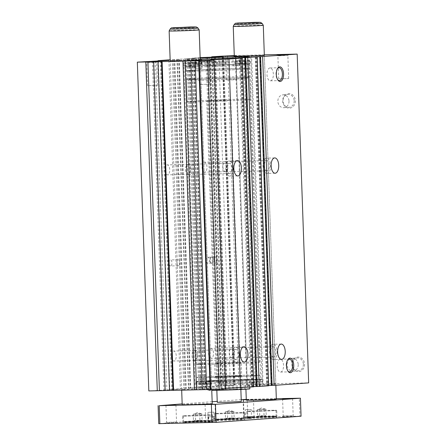 <?xml version="1.0" encoding="UTF-8"?>
<svg xmlns="http://www.w3.org/2000/svg" width="446" height="446" viewBox="0 0 446 446"><rect width="100%" height="100%" fill="white"/><g stroke="black" fill="none" stroke-linecap="round" stroke-linejoin="round"><path stroke-width="0.33" stroke-dasharray="2.23 1.67" d="M206.754 381.787L211.304 381.492L201.776 381.692A28.817 0.613 -2 0 1 199.719 381.536A28.817 0.613 -2 0 1 203.515 381.101A28.817 0.613 -2 0 1 235.906 379.68A28.817 0.613 -2 0 1 257.32 379.524A28.817 0.613 -2 0 1 253.518 379.959A28.817 0.613 -2 0 1 232.857 380.984L219.504 381.492A33.433 0.708 -2 0 0 258.29 379.814A33.433 0.708 -2 0 0 262.7 379.306A33.433 0.708 -2 0 0 237.857 379.49A33.433 0.708 -2 0 0 200.282 381.135A33.433 0.708 -2 0 0 195.872 381.642A33.433 0.708 -2 0 0 206.754 381.787L206.844 384.413L211.398 384.118L201.871 384.318A28.817 0.613 -2 0 1 199.808 384.162A28.817 0.613 -2 0 1 203.61 383.727A28.817 0.613 -2 0 1 235.995 382.306A28.817 0.613 -2 0 1 257.409 382.15A28.817 0.613 -2 0 1 253.612 382.59A28.817 0.613 -2 0 1 232.946 383.61L219.594 384.123A33.433 0.708 -2 0 0 258.379 382.439A33.433 0.708 -2 0 0 262.789 381.932A33.433 0.708 -2 0 0 237.947 382.116A33.433 0.708 -2 0 0 200.377 383.761A33.433 0.708 -2 0 0 195.967 384.268A33.433 0.708 -2 0 0 206.844 384.413M223.273 383.9L226.78 383.8L223.273 383.9M223.184 381.274L226.691 381.174L223.184 381.274M205.338 384.313L208.845 384.207L205.338 384.313M205.249 381.681L208.756 381.581L205.249 381.681M220.748 381.341L220.842 383.973M210.094 381.598L210.183 384.229M219.504 381.492L219.594 384.123M226.551 63.538L213.143 64.051A28.817 0.613 178 0 0 192.482 65.077A28.817 0.613 178 0 0 188.68 65.512A28.817 0.613 178 0 0 210.094 65.356A28.817 0.613 178 0 0 242.485 63.94A28.817 0.613 178 0 0 246.281 63.499A28.817 0.613 178 0 0 244.224 63.343L234.696 63.544L239.29 63.248A33.433 0.708 178 0 1 250.128 63.393A33.433 0.708 178 0 1 245.718 63.901A33.433 0.708 178 0 1 208.143 65.545A33.433 0.708 178 0 1 183.3 65.729A33.433 0.708 178 0 1 187.71 65.222A33.433 0.708 178 0 1 226.551 63.538L226.462 60.912L213.054 61.425A28.817 0.613 178 0 0 192.388 62.446A28.817 0.613 178 0 0 188.591 62.886A28.817 0.613 178 0 0 210.005 62.73A28.817 0.613 178 0 0 242.39 61.308A28.817 0.613 178 0 0 246.192 60.873A28.817 0.613 178 0 0 244.129 60.717L234.602 60.918L239.195 60.623A33.433 0.708 178 0 1 250.033 60.767A33.433 0.708 178 0 1 245.623 61.275A33.433 0.708 178 0 1 208.053 62.919A33.433 0.708 178 0 1 183.211 63.103A33.433 0.708 178 0 1 187.621 62.596A33.433 0.708 178 0 1 226.462 60.912M237.4 60.801L240.907 60.695L237.4 60.801M237.495 63.427L241.002 63.326L237.495 63.427M219.465 61.208L222.972 61.108L219.465 61.208M219.56 63.834L223.061 63.733L219.56 63.834M235.544 63.46L235.455 60.829M225.442 63.678L225.353 61.046M239.29 63.248L239.195 60.623M244.062 78.552A30.049 0.636 -2 0 0 248.026 78.095A30.049 0.636 -2 0 0 225.698 78.256A30.049 0.636 -2 0 0 191.925 79.739A30.049 0.636 -2 0 0 187.961 80.191A30.049 0.636 -2 0 0 210.289 80.029A30.049 0.636 -2 0 0 244.062 78.552M243.733 69.169A30.049 0.636 -2 0 0 247.697 68.712A30.049 0.636 -2 0 0 225.369 68.874A30.049 0.636 -2 0 0 191.596 70.356A30.049 0.636 -2 0 0 187.632 70.808A30.049 0.636 -2 0 0 209.96 70.646A30.049 0.636 -2 0 0 243.733 69.169M245.038 69.136A31.555 0.669 -2 0 0 249.202 68.662A31.555 0.669 -2 0 0 225.754 68.829A31.555 0.669 -2 0 0 190.291 70.384A31.555 0.669 -2 0 0 186.133 70.864A31.555 0.669 -2 0 0 209.575 70.691A31.555 0.669 -2 0 0 245.038 69.136M244.893 65.01A31.555 0.669 -2 0 0 249.058 64.531A31.555 0.669 -2 0 0 225.609 64.703A31.555 0.669 -2 0 0 190.147 66.253A31.555 0.669 -2 0 0 185.988 66.733A31.555 0.669 -2 0 0 209.436 66.56A31.555 0.669 -2 0 0 244.893 65.01M234.97 375.928A13.296 0.284 -2 0 0 215.084 376.864A13.296 0.284 -2 0 0 221.774 376.876A13.296 0.284 -2 0 0 241.665 375.939A13.296 0.284 -2 0 0 234.97 375.928M235.432 389.063A13.296 0.284 -2 0 0 215.541 389.999A13.296 0.284 -2 0 0 222.236 390.01A13.296 0.284 -2 0 0 242.122 389.074A13.296 0.284 -2 0 0 235.432 389.063M212.865 381.659A31.555 0.669 -2 0 0 260.051 379.429A31.555 0.669 -2 0 0 244.174 379.401A31.555 0.669 -2 0 0 196.981 381.631A31.555 0.669 -2 0 0 212.865 381.659M212.72 377.528A31.555 0.669 -2 0 0 259.906 375.298A31.555 0.669 -2 0 0 244.029 375.276A31.555 0.669 -2 0 0 196.842 377.5A31.555 0.669 -2 0 0 212.72 377.528M249.855 388.8A21.034 0.446 -2 0 0 239.268 388.784A21.034 0.446 -2 0 0 207.808 390.272A21.034 0.446 -2 0 0 211.761 390.395M218.083 381.28A21.034 0.446 -2 0 0 249.543 379.797A21.034 0.446 -2 0 0 238.956 379.78A21.034 0.446 -2 0 0 207.496 381.263A21.034 0.446 -2 0 0 218.083 381.28M216.84 376.664A13.296 0.284 -2 0 0 215.084 376.864A13.296 0.284 -2 0 0 224.968 376.792A13.296 0.284 -2 0 0 239.909 376.14A13.296 0.284 -2 0 0 241.665 375.939A13.296 0.284 -2 0 0 231.781 376.011A13.296 0.284 -2 0 0 216.84 376.664M216.377 363.529A13.296 0.284 -2 0 0 214.626 363.73A13.296 0.284 -2 0 0 224.505 363.657A13.296 0.284 -2 0 0 239.452 362.999A13.296 0.284 -2 0 0 241.202 362.799A13.296 0.284 -2 0 0 231.323 362.871A13.296 0.284 -2 0 0 216.377 363.529M273.604 359.576A7.666 3.808 -91.3 0 1 273.51 359.582A7.666 3.808 -91.3 0 1 269.535 352.1A7.666 3.808 -91.3 0 1 273.069 344.267A7.666 3.808 -91.3 0 1 273.164 344.262A7.666 3.808 -91.3 0 1 277.144 351.743A7.666 3.808 -91.3 0 1 273.604 359.576M232.065 357.971A5.107 2.537 -91.3 0 1 232.004 357.971A5.107 2.537 -91.3 0 1 229.35 352.987A5.107 2.537 -91.3 0 1 231.708 347.763A5.107 2.537 -91.3 0 1 231.769 347.757A5.107 2.537 -91.3 0 1 234.423 352.747A5.107 2.537 -91.3 0 1 232.065 357.971M273.515 357.029A5.107 2.537 -91.3 0 1 273.454 357.029A5.107 2.537 -91.3 0 1 270.8 352.045A5.107 2.537 -91.3 0 1 273.158 346.815A5.107 2.537 -91.3 0 1 273.22 346.815A5.107 2.537 -91.3 0 1 275.873 351.799A5.107 2.537 -91.3 0 1 273.515 357.029M211.203 358.328A4.995 2.481 -91.3 0 1 211.142 358.333A4.995 2.481 -91.3 0 1 208.55 353.461A4.995 2.481 -91.3 0 1 210.852 348.348A4.995 2.481 -91.3 0 1 210.913 348.348A4.995 2.481 -91.3 0 1 213.511 353.221A4.995 2.481 -91.3 0 1 211.203 358.328M232.059 357.854A4.995 2.481 -91.3 0 1 231.998 357.859A4.995 2.481 -91.3 0 1 229.406 352.981A4.995 2.481 -91.3 0 1 231.714 347.874A4.995 2.481 -91.3 0 1 231.769 347.874A4.995 2.481 -91.3 0 1 234.367 352.747A4.995 2.481 -91.3 0 1 232.059 357.854M267.104 173.416A7.666 3.808 -91.3 0 1 267.009 173.422A7.666 3.808 -91.3 0 1 263.034 165.94A7.666 3.808 -91.3 0 1 266.569 158.107A7.666 3.808 -91.3 0 1 266.663 158.101A7.666 3.808 -91.3 0 1 270.644 165.583A7.666 3.808 -91.3 0 1 267.104 173.416M225.565 171.81A5.107 2.537 -91.3 0 1 225.503 171.81A5.107 2.537 -91.3 0 1 222.849 166.826A5.107 2.537 -91.3 0 1 225.208 161.603A5.107 2.537 -91.3 0 1 225.269 161.597A5.107 2.537 -91.3 0 1 227.923 166.587A5.107 2.537 -91.3 0 1 225.565 171.81M267.015 170.868A5.107 2.537 -91.3 0 1 266.953 170.868A5.107 2.537 -91.3 0 1 264.3 165.879A5.107 2.537 -91.3 0 1 266.658 160.655A5.107 2.537 -91.3 0 1 266.719 160.655A5.107 2.537 -91.3 0 1 269.373 165.639A5.107 2.537 -91.3 0 1 267.015 170.868M204.703 172.167A4.995 2.481 -91.3 0 1 204.642 172.173A4.995 2.481 -91.3 0 1 202.049 167.295A4.995 2.481 -91.3 0 1 204.352 162.188A4.995 2.481 -91.3 0 1 204.413 162.188A4.995 2.481 -91.3 0 1 207.005 167.06A4.995 2.481 -91.3 0 1 204.703 172.167M225.559 171.693A4.995 2.481 -91.3 0 1 225.498 171.699A4.995 2.481 -91.3 0 1 222.905 166.821A4.995 2.481 -91.3 0 1 225.208 161.714A4.995 2.481 -91.3 0 1 225.269 161.714A4.995 2.481 -91.3 0 1 227.861 166.587A4.995 2.481 -91.3 0 1 225.559 171.693M229.829 176.103A7.666 3.808 -91.3 0 1 229.735 176.109A7.666 3.808 -91.3 0 1 225.76 168.627A7.666 3.808 -91.3 0 1 229.294 160.789A7.666 3.808 -91.3 0 1 229.389 160.783A7.666 3.808 -91.3 0 1 233.37 168.265A7.666 3.808 -91.3 0 1 229.829 176.103M188.29 174.492A5.107 2.537 -91.3 0 1 188.229 174.498A5.107 2.537 -91.3 0 1 185.575 169.508A5.107 2.537 -91.3 0 1 187.933 164.284A5.107 2.537 -91.3 0 1 187.995 164.284A5.107 2.537 -91.3 0 1 190.648 169.268A5.107 2.537 -91.3 0 1 188.29 174.492M229.74 173.55A5.107 2.537 -91.3 0 1 229.679 173.555A5.107 2.537 -91.3 0 1 227.025 168.566A5.107 2.537 -91.3 0 1 229.383 163.342A5.107 2.537 -91.3 0 1 229.445 163.336A5.107 2.537 -91.3 0 1 232.098 168.326A5.107 2.537 -91.3 0 1 229.74 173.55M167.428 174.854A4.995 2.481 -91.3 0 1 167.367 174.854A4.995 2.481 -91.3 0 1 164.775 169.982A4.995 2.481 -91.3 0 1 167.083 164.875A4.995 2.481 -91.3 0 1 167.138 164.869A4.995 2.481 -91.3 0 1 169.736 169.748A4.995 2.481 -91.3 0 1 167.428 174.854M188.284 174.38A4.995 2.481 -91.3 0 1 188.223 174.38A4.995 2.481 -91.3 0 1 185.631 169.508A4.995 2.481 -91.3 0 1 187.939 164.401A4.995 2.481 -91.3 0 1 187.995 164.396A4.995 2.481 -91.3 0 1 190.593 169.274A4.995 2.481 -91.3 0 1 188.284 174.38M236.33 362.263A7.666 3.808 -91.3 0 1 236.241 362.269A7.666 3.808 -91.3 0 1 232.26 354.787A7.666 3.808 -91.3 0 1 235.795 346.949A7.666 3.808 -91.3 0 1 235.889 346.943A7.666 3.808 -91.3 0 1 239.87 354.425A7.666 3.808 -91.3 0 1 236.33 362.263M194.79 360.652A5.107 2.537 -91.3 0 1 194.729 360.658A5.107 2.537 -91.3 0 1 192.075 355.668A5.107 2.537 -91.3 0 1 194.434 350.445A5.107 2.537 -91.3 0 1 194.495 350.445A5.107 2.537 -91.3 0 1 197.149 355.429A5.107 2.537 -91.3 0 1 194.79 360.652M236.241 359.71A5.107 2.537 -91.3 0 1 236.179 359.716A5.107 2.537 -91.3 0 1 233.526 354.726A5.107 2.537 -91.3 0 1 235.884 349.502A5.107 2.537 -91.3 0 1 235.945 349.497A5.107 2.537 -91.3 0 1 238.599 354.486A5.107 2.537 -91.3 0 1 236.241 359.71M173.929 361.015A4.995 2.481 -91.3 0 1 173.868 361.02A4.995 2.481 -91.3 0 1 171.275 356.142A4.995 2.481 -91.3 0 1 173.583 351.035A4.995 2.481 -91.3 0 1 173.639 351.03A4.995 2.481 -91.3 0 1 176.237 355.908A4.995 2.481 -91.3 0 1 173.929 361.015M194.785 360.541A4.995 2.481 -91.3 0 1 194.724 360.541A4.995 2.481 -91.3 0 1 192.131 355.668A4.995 2.481 -91.3 0 1 194.439 350.562A4.995 2.481 -91.3 0 1 194.501 350.556A4.995 2.481 -91.3 0 1 197.093 355.434A4.995 2.481 -91.3 0 1 194.785 360.541M200.159 58.158A31.555 0.669 -2 0 0 189.885 58.749A31.555 0.669 -2 0 0 185.726 59.229A31.555 0.669 -2 0 0 200.198 59.285M200.538 363.886A31.555 0.669 -2 0 0 196.379 364.365A31.555 0.669 -2 0 0 219.828 364.192A31.555 0.669 -2 0 0 255.29 362.643A31.555 0.669 -2 0 0 259.449 362.163A31.555 0.669 -2 0 0 236.001 362.336A31.555 0.669 -2 0 0 200.538 363.886M247.759 384.898A15.025 0.318 -2 0 0 245.779 385.127A15.025 0.318 -2 0 0 256.946 385.043A15.025 0.318 -2 0 0 273.833 384.307A15.025 0.318 -2 0 0 275.812 384.078A15.025 0.318 -2 0 0 264.645 384.157A15.025 0.318 -2 0 0 247.759 384.898M183.652 389.514A15.025 0.318 -2 0 0 181.667 389.743A15.025 0.318 -2 0 0 192.834 389.659A15.025 0.318 -2 0 0 209.72 388.923A15.025 0.318 -2 0 0 211.699 388.695A15.025 0.318 -2 0 0 200.538 388.778A15.025 0.318 -2 0 0 183.652 389.514M226.401 56.988L235.728 56.714L226.401 56.988M227.204 79.996L236.531 79.722L227.204 79.996M234.284 55.85L236.703 55.666L234.273 55.644M199.524 61.492L208.845 61.219L199.524 61.492M200.326 84.495L209.648 84.227L200.326 84.495M147.381 62.68L156.702 62.407L147.381 62.68M148.184 85.682L157.51 85.409L148.184 85.682M278.544 55.8L287.865 55.527L278.544 55.8M279.347 78.808L288.668 78.535L279.347 78.808M233.604 65.852L239.212 65.685L233.604 65.852M196.173 64.029L201.971 63.856L196.173 64.029M196.329 68.533L201.938 68.372L196.329 68.533M170.612 265.95A3.005 1.494 -91.3 0 1 170.573 265.95A3.005 1.494 -91.3 0 1 169.012 263.017A3.005 1.494 -91.3 0 1 170.4 259.94A3.005 1.494 -91.3 0 1 170.439 259.94A3.005 1.494 -91.3 0 1 171.994 262.872A3.005 1.494 -91.3 0 1 170.612 265.95M178.433 265.771A3.005 1.494 -91.3 0 1 178.394 265.771A3.005 1.494 -91.3 0 1 176.833 262.839A3.005 1.494 -91.3 0 1 178.222 259.762A3.005 1.494 -91.3 0 1 178.255 259.762A3.005 1.494 -91.3 0 1 179.816 262.694A3.005 1.494 -91.3 0 1 178.433 265.771M211.794 263.173A3.005 1.494 -91.3 0 1 211.755 263.173A3.005 1.494 -91.3 0 1 210.2 260.241A3.005 1.494 -91.3 0 1 211.582 257.169A3.005 1.494 -91.3 0 1 211.621 257.169A3.005 1.494 -91.3 0 1 213.182 260.102A3.005 1.494 -91.3 0 1 211.794 263.173L211.61 263.185A3.005 1.494 -91.3 0 1 211.571 263.19A3.005 1.494 -91.3 0 1 210.01 260.258A3.005 1.494 -91.3 0 1 211.398 257.18L211.772 257.152A3.005 1.494 -91.3 0 1 211.805 257.152A3.005 1.494 -91.3 0 1 213.366 260.085A3.005 1.494 -91.3 0 1 211.978 263.162L211.794 263.173M215.702 263.084A3.005 1.494 -91.3 0 1 215.669 263.084A3.005 1.494 -91.3 0 1 214.108 260.152A3.005 1.494 -91.3 0 1 215.496 257.08A3.005 1.494 -91.3 0 1 215.53 257.08A3.005 1.494 -91.3 0 1 217.09 260.012A3.005 1.494 -91.3 0 1 215.702 263.084M303.38 364.248A6.434 5.581 85.9 0 1 298.262 370.793A6.434 5.581 85.9 0 1 292.219 364.505A6.434 5.581 85.9 0 1 297.337 357.954A6.434 5.581 85.9 0 1 303.38 364.248M298.223 364.622A6.434 5.581 85.9 0 1 293.106 371.167A6.434 5.581 85.9 0 1 287.057 364.873A6.434 5.581 85.9 0 1 292.18 358.328A6.434 5.581 85.9 0 1 298.223 364.622M304.573 364.198A7.309 6.339 85.9 0 1 298.486 371.646A7.309 6.339 85.9 0 1 291.89 364.488A7.309 6.339 85.9 0 1 297.978 357.04A7.309 6.339 85.9 0 1 304.573 364.198M294.182 100.768A6.434 5.581 85.9 0 1 289.064 107.313A6.434 5.581 85.9 0 1 283.015 101.025A6.434 5.581 85.9 0 1 288.138 94.48A6.434 5.581 85.9 0 1 294.182 100.768M289.025 101.142A6.434 5.581 85.9 0 1 283.901 107.687A6.434 5.581 85.9 0 1 277.858 101.398A6.434 5.581 85.9 0 1 282.976 94.847A6.434 5.581 85.9 0 1 289.025 101.142M295.375 100.724A7.309 6.339 85.9 0 1 289.287 108.166A7.309 6.339 85.9 0 1 282.692 101.008A7.309 6.339 85.9 0 1 288.779 93.565A7.309 6.339 85.9 0 1 295.375 100.724M287.659 359.866A6.434 3.2 88.7 0 0 287.408 360.195A6.434 3.2 88.7 0 0 287.648 370.743A6.434 3.2 88.7 0 0 287.91 371.061M280.116 359.203A6.434 3.2 88.7 0 0 277.144 365.781A6.434 3.2 88.7 0 0 280.489 372.064A6.434 3.2 88.7 0 0 280.567 372.064A6.434 3.2 88.7 0 0 283.539 365.48A6.434 3.2 88.7 0 0 280.194 359.197A6.434 3.2 88.7 0 0 280.116 359.203M277.484 68.612A6.434 3.2 88.7 0 0 277.239 68.94A6.434 3.2 88.7 0 0 277.479 79.488A6.434 3.2 88.7 0 0 277.741 79.806M269.947 67.948A6.434 3.2 88.7 0 0 266.976 74.532A6.434 3.2 88.7 0 0 270.315 80.815A6.434 3.2 88.7 0 0 270.393 80.81A6.434 3.2 88.7 0 0 273.365 74.231A6.434 3.2 88.7 0 0 270.025 67.948A6.434 3.2 88.7 0 0 269.947 67.948M255.748 375.777A31.555 0.669 178 0 1 220.285 377.333A31.555 0.669 178 0 1 196.842 377.5A31.555 0.669 178 0 1 201.001 377.026A31.555 0.669 178 0 1 236.464 375.471A31.555 0.669 178 0 1 259.906 375.298A31.555 0.669 178 0 1 255.748 375.777M201.369 387.535A31.555 0.669 -2 0 0 197.204 388.009A31.555 0.669 -2 0 0 220.653 387.842A31.555 0.669 -2 0 0 256.115 386.286A31.555 0.669 -2 0 0 260.274 385.807A31.555 0.669 -2 0 0 236.826 385.98A31.555 0.669 -2 0 0 201.369 387.535M207.485 257.27L207.858 257.242A3.005 1.494 -91.3 0 1 207.897 257.242A3.005 1.494 -91.3 0 1 209.458 260.174A3.005 1.494 -91.3 0 1 208.07 263.251L207.697 263.274A3.005 1.494 -91.3 0 1 207.663 263.279A3.005 1.494 -91.3 0 1 206.102 260.341A3.005 1.494 -91.3 0 1 207.485 257.27L211.398 257.18M200.198 59.351L195.432 59.586L200.204 59.469M211.699 388.695L200.221 59.909A15.025 0.318 -2 0 0 189.054 59.993A15.025 0.318 -2 0 0 172.167 60.728M275.812 384.078L264.333 55.293A15.025 0.318 -2 0 0 253.166 55.376A15.025 0.318 -2 0 0 236.28 56.112M218.891 56.402L230.37 385.188L223.178 385.578L234.072 385.272L217.587 385.98L203.37 387.005L210.055 386.844L188.452 388.076L195.142 387.92L169.502 389.442L180.396 389.141L148.819 390.93M230.37 385.188L238.928 384.474L308.665 382.885M271.235 385.45L271.776 385.439L271.24 385.478M268.654 385.768L262.337 385.901L268.648 385.511M256.322 386.526L256.863 386.515L256.322 386.554M253.735 386.844L247.43 386.977L253.729 386.582M210.59 59.942L222.063 388.544L225.525 388.321M222.063 388.544L225.542 388.873M200.143 57.623L191.891 58.22L198.57 58.058L193.503 58.426L170.149 59.786M264.316 54.852L249.437 55.226L260.921 384.012M234.273 55.533L249.437 55.226M187.158 58.56L198.637 387.345M188.179 58.521L199.663 387.301M189.678 58.482L201.163 387.267M189.137 58.526L200.616 387.306M193.503 58.426L204.982 387.206M198.57 58.058L210.055 386.844M194.205 58.158L205.684 386.944M193.67 58.197L205.149 386.983M192.17 58.231L203.649 387.017M191.891 58.22L203.37 387.005M206.108 57.194L217.587 385.98M207.128 57.155L218.612 385.941M209.09 57.183L220.569 385.896M207.596 57.216L219.075 386.002M214.766 57.055L226.245 385.84M222.593 56.491L234.072 385.272M215.435 57.004L226.903 385.439M213.941 57.071L225.414 385.545M211.989 57.116L223.457 385.589M211.711 57.121L223.178 385.578M214.866 56.564L226.345 385.35M223.418 56.129L234.897 384.859M222.604 56.202L234.083 384.826M227.443 55.689L238.928 384.474M235.265 55.51L246.75 384.296M251.561 55.142L263.04 383.928M260.291 56.653L271.776 385.439M255.932 56.977L267.405 385.539M250.858 57.116L262.337 385.901M255.224 57.021L266.702 385.801M255.77 56.982L267.249 385.762M256.617 56.96L268.096 385.745M245.384 57.729L256.863 386.515M241.024 58.052L252.497 386.61M235.945 58.192L247.43 386.977M240.316 58.092L251.795 386.877M240.851 58.052L252.33 386.838M241.699 58.036L253.177 386.821M213.383 60.059L224.845 388.349M152.432 61.063L163.911 389.843M153.457 61.018L164.936 389.804M155.414 61.046L166.893 389.759M153.92 61.08L165.399 389.865M161.09 60.918L172.569 389.704M168.917 60.355L180.396 389.141M161.759 60.873L173.226 389.302M160.27 60.94L171.738 389.408M158.313 60.985L169.781 389.453M158.035 60.991L169.502 389.442M172.24 59.636L183.719 388.421M173.265 59.591L184.744 388.377M174.76 59.558L186.244 388.343M174.224 59.597L185.709 388.382M178.595 59.496L190.074 388.282M183.663 59.134L195.142 387.92M179.298 59.234L190.776 388.014M178.751 59.273L190.23 388.053M177.252 59.307L188.73 388.092M176.973 59.296L188.452 388.076M253.4 416.48L244.079 416.748L253.4 416.48M246.281 399.56L253.467 399.404L246.292 399.75M254.32 417.473L243.103 417.802L254.32 417.473M214.978 421.169L205.656 421.442L214.978 421.169M215.897 422.167L204.675 422.49L215.897 422.167M175.875 422.061L166.548 422.334L175.875 422.061M176.789 423.059L165.572 423.382L176.789 423.059M292.509 415.588L283.188 415.862L292.509 415.588M293.423 416.581L282.207 416.91L293.423 416.581M245.607 409.645L251.221 409.484L245.607 409.645M245.924 418.655L251.533 418.493L245.924 418.655M213.706 416.72L207.908 416.893L213.706 416.72M208.338 412.333L213.946 412.171L208.338 412.333M184.566 415.789A15.025 0.318 -2 0 0 182.587 416.018A15.025 0.318 -2 0 0 193.754 415.934A15.025 0.318 -2 0 0 210.64 415.193A15.025 0.318 -2 0 0 212.619 414.97A15.025 0.318 -2 0 0 201.453 415.048A15.025 0.318 -2 0 0 184.566 415.789M184.806 422.546A15.025 0.318 -2 0 0 182.821 422.775A15.025 0.318 -2 0 0 193.988 422.691A15.025 0.318 -2 0 0 210.874 421.949A15.025 0.318 -2 0 0 212.853 421.721A15.025 0.318 -2 0 0 201.692 421.805A15.025 0.318 -2 0 0 184.806 422.546M209.988 415.209A14.272 0.301 -2 0 0 211.867 414.992A14.272 0.301 -2 0 0 201.263 415.07A14.272 0.301 -2 0 0 185.218 415.772A14.272 0.301 -2 0 0 183.339 415.99A14.272 0.301 -2 0 0 193.943 415.912A14.272 0.301 -2 0 0 209.988 415.209M248.678 411.173A15.025 0.318 -2 0 0 246.699 411.396A15.025 0.318 -2 0 0 257.86 411.318A15.025 0.318 -2 0 0 274.747 410.576A15.025 0.318 -2 0 0 276.732 410.348A15.025 0.318 -2 0 0 265.565 410.432A15.025 0.318 -2 0 0 248.678 411.173M248.913 417.924A15.025 0.318 -2 0 0 246.933 418.153A15.025 0.318 -2 0 0 258.1 418.075A15.025 0.318 -2 0 0 274.987 417.333A15.025 0.318 -2 0 0 276.966 417.105A15.025 0.318 -2 0 0 265.799 417.188A15.025 0.318 -2 0 0 248.913 417.924M274.095 410.593A14.272 0.301 -2 0 0 275.979 410.376A14.272 0.301 -2 0 0 265.37 410.454A14.272 0.301 -2 0 0 249.331 411.156A14.272 0.301 -2 0 0 247.446 411.374A14.272 0.301 -2 0 0 258.056 411.296A14.272 0.301 -2 0 0 274.095 410.593M216.622 413.481A15.025 0.318 -2 0 0 214.643 413.71A15.025 0.318 -2 0 0 225.804 413.626A15.025 0.318 -2 0 0 242.691 412.885A15.025 0.318 -2 0 0 244.676 412.656A15.025 0.318 -2 0 0 233.509 412.74A15.025 0.318 -2 0 0 216.622 413.481M216.856 420.238A15.025 0.318 -2 0 0 214.877 420.461A15.025 0.318 -2 0 0 226.044 420.383A15.025 0.318 -2 0 0 242.931 419.641A15.025 0.318 -2 0 0 244.91 419.413A15.025 0.318 -2 0 0 233.743 419.496A15.025 0.318 -2 0 0 216.856 420.238M242.044 412.901A14.272 0.301 -2 0 0 243.923 412.684A14.272 0.301 -2 0 0 233.319 412.762A14.272 0.301 -2 0 0 217.274 413.464A14.272 0.301 -2 0 0 215.39 413.682A14.272 0.301 -2 0 0 225.999 413.604A14.272 0.301 -2 0 0 242.044 412.901M201.887 413.838L193.798 414.122L201.887 413.838L202.127 420.801L201.035 420.299L199.975 420.957C198.515 420.249 197.071 420.299 195.643 421.108C194.891 420.349 194.166 420.349 193.458 421.102L192.934 421.665L202.69 421.325L192.934 421.665M193.213 414.144L201.302 413.86L193.213 414.144L193.458 421.102L194.512 420.444L195.61 420.946C197.015 420.143 198.459 420.093 199.947 420.795C200.639 420.043 201.369 420.043 202.127 420.801L202.69 421.325M194.289 413.966L201.302 413.765L194.289 413.966M265.994 409.222L257.905 409.506L265.994 409.222L266.24 416.185L265.141 415.678L264.088 416.335C262.627 415.633 261.183 415.683 259.75 416.492C259.003 415.733 258.279 415.728 257.571 416.486L257.047 417.049L266.803 416.709L257.047 417.049M257.325 409.523L265.415 409.244L257.325 409.523L257.571 416.486L258.624 415.828L259.723 416.33C261.127 415.521 262.571 415.471 264.054 416.179C264.751 415.421 265.481 415.427 266.24 416.185L266.803 416.709M233.938 411.53L225.854 411.814L233.938 411.53L234.183 418.493L233.085 417.986L232.031 418.643C230.571 417.941 229.127 417.991 227.694 418.8C226.947 418.041 226.222 418.036 225.514 418.794L224.99 419.357L234.747 419.017L224.99 419.357M225.269 411.831L233.358 411.552L225.269 411.831L225.514 418.794L226.568 418.136L227.666 418.638C229.071 417.835 230.515 417.779 231.998 418.487C232.695 417.729 233.425 417.735 234.183 418.493L234.747 419.017M258.401 409.35L265.415 409.144L258.401 409.35M226.345 411.658L233.358 411.452L226.345 411.658M276.336 399.092A15.025 0.318 -2 0 0 265.169 399.17A15.025 0.318 -2 0 0 248.283 399.911A15.025 0.318 -2 0 0 246.304 400.14M263.279 25.26A15.025 0.318 -2 0 0 252.029 25.35A15.025 0.318 -2 0 0 235.232 26.085A15.025 0.318 -2 0 0 233.252 26.314M212.224 403.708A15.025 0.318 -2 0 0 201.062 403.792A15.025 0.318 -2 0 0 184.176 404.528A15.025 0.318 -2 0 0 182.191 404.756M199.172 29.882A15.025 0.318 -2 0 0 187.917 29.971A15.025 0.318 -2 0 0 171.119 30.707A15.025 0.318 -2 0 0 169.14 30.93M241.28 401.506L217.252 402.342M229.166 100.3L221.824 100.183L206.727 100.958L229.166 100.3M246.114 99.915A31.555 0.669 -2 0 0 250.273 99.436A31.555 0.669 -2 0 0 226.83 99.609A31.555 0.669 -2 0 0 191.367 101.158A31.555 0.669 -2 0 0 187.209 101.638A31.555 0.669 -2 0 0 210.651 101.465A31.555 0.669 -2 0 0 246.114 99.915M245.328 77.392A31.555 0.669 -2 0 0 249.487 76.918A31.555 0.669 -2 0 0 226.044 77.091A31.555 0.669 -2 0 0 190.581 78.641A31.555 0.669 -2 0 0 186.417 79.12A31.555 0.669 -2 0 0 209.865 78.948A31.555 0.669 -2 0 0 245.328 77.392M227.421 411.68L227.666 418.638M227.454 411.836L227.694 418.8M231.786 411.686L232.031 418.643M231.758 411.524L231.998 418.487M259.477 409.372L259.723 416.33M259.511 409.528L259.75 416.492M263.842 409.378L264.088 416.335M263.815 409.216L264.054 416.179M195.365 413.988L195.61 420.946M195.398 414.144L195.643 421.108M199.736 413.994L199.975 420.957M199.702 413.838L199.947 420.795M213.679 421.236L208.07 421.398L213.679 421.236L213.523 416.731M276.325 398.685L246.276 399.387M241.214 399.649L217.219 401.378M212.157 401.74L182.163 403.903M301.061 416.224L299.946 416.179L299.316 398.161M299.946 416.179L247.809 417.367L247.179 399.348M247.809 417.367L243.711 417.528L243.081 399.516M243.711 417.528L158.726 423.65M232.857 380.984L232.946 383.61M229.066 381.062L229.16 383.688M201.776 381.692L201.871 384.318M205.784 381.592L205.874 384.223M244.224 63.343L244.129 60.717M240.216 63.444L240.126 60.818M213.143 64.051L213.054 61.425M216.934 63.973L216.84 61.347M211.772 257.152L207.858 257.242M211.61 263.185L207.697 263.274M211.978 263.162L208.07 263.251M201.575 63.901L201.414 59.396M196.357 64.018L196.201 59.513M201.202 63.929L201.046 59.424M195.984 64.046L195.827 59.541M222.242 56.224L233.726 385.01M222.766 56.19L234.245 384.97M235.845 55.538L247.324 384.324M239.363 55.51L250.842 384.296M243.739 55.41L255.218 384.196M209.86 59.909L221.339 388.695M210.183 420.84A14.272 0.301 -2 0 0 212.067 420.623A14.272 0.301 -2 0 0 201.458 420.701A14.272 0.301 -2 0 0 185.413 421.403A14.272 0.301 -2 0 0 183.535 421.621A14.272 0.301 -2 0 0 194.138 421.542A14.272 0.301 -2 0 0 210.183 420.84M211.867 414.992L212.067 420.623C212.619 420.929 211.889 421.13 209.882 421.219A13.898 0.295 -2 0 0 204.708 421.002A13.898 0.295 -2 0 0 185.753 421.771A13.898 0.295 -2 0 0 190.916 421.994A13.898 0.295 -2 0 0 209.871 421.225L184.393 422.044L183.535 421.621L183.339 415.99M274.296 416.224A14.272 0.301 -2 0 0 276.174 416.007A14.272 0.301 -2 0 0 265.571 416.085A14.272 0.301 -2 0 0 249.526 416.787A14.272 0.301 -2 0 0 247.647 417.004A14.272 0.301 -2 0 0 258.251 416.926A14.272 0.301 -2 0 0 274.296 416.224M275.979 410.376L276.174 416.007C276.732 416.313 276.002 416.514 273.995 416.603A13.898 0.295 -2 0 0 268.821 416.38A13.898 0.295 -2 0 0 249.866 417.155A13.898 0.295 -2 0 0 255.028 417.378A13.898 0.295 -2 0 0 273.983 416.603L248.506 417.423L247.647 417.004L247.446 411.374M242.239 418.532A14.272 0.301 -2 0 0 244.118 418.315A14.272 0.301 -2 0 0 233.514 418.393A14.272 0.301 -2 0 0 217.47 419.095A14.272 0.301 -2 0 0 215.591 419.312A14.272 0.301 -2 0 0 226.194 419.234A14.272 0.301 -2 0 0 242.239 418.532M243.923 412.684L244.118 418.315C244.676 418.621 243.945 418.822 241.938 418.911A13.898 0.295 -2 0 0 236.765 418.694A13.898 0.295 -2 0 0 217.81 419.463A13.898 0.295 -2 0 0 222.972 419.686A13.898 0.295 -2 0 0 241.927 418.911L216.449 419.736L215.591 419.312L215.39 413.682M262.131 23.426A13.943 0.295 -2 0 0 251.689 23.504A13.943 0.295 -2 0 0 236.107 24.19A13.943 0.295 -2 0 0 234.267 24.396M198.018 28.042A13.943 0.295 -2 0 0 187.582 28.126A13.943 0.295 -2 0 0 171.994 28.806A13.943 0.295 -2 0 0 170.16 29.012M213.896 416.703L214.052 421.208M208.304 416.848L208.466 421.353M208.678 416.82L208.834 421.325M262.7 379.306L262.789 381.932M195.872 381.642L195.967 384.268M257.32 379.524L257.409 382.15M222.939 381.302L223.028 383.934M204.998 381.715L205.093 384.34M208.756 381.581L208.845 384.207M226.691 381.174L226.78 383.8M199.719 381.536L199.808 384.162M211.304 381.492L211.398 384.118M183.3 65.729L183.211 63.103M246.281 63.499L246.192 60.873M188.68 65.512L188.591 62.886M241.002 63.326L240.907 60.695M223.061 63.733L222.972 61.108M234.696 63.544L234.602 60.918M219.309 63.862L219.22 61.236M237.244 63.455L237.155 60.829M250.128 63.393L250.033 60.767M248.026 78.095L247.697 68.712M249.202 68.662L249.058 64.531M186.133 70.864L185.988 66.733M187.961 80.191L187.632 70.808M215.541 389.999L214.626 363.73M260.051 379.429L260.274 385.807M249.799 387.128L249.543 379.797M207.808 390.272L207.496 381.263M196.981 381.631L197.204 388.009M242.122 389.074L241.202 362.799M281.593 359.398L273.51 359.582M273.454 357.029L232.004 357.971M231.998 357.859L211.142 358.333M275.093 173.238L267.009 173.422M266.953 170.868L225.503 171.81M225.498 171.699L204.642 172.173M237.818 175.925L229.735 176.109M229.679 173.555L188.229 174.498M188.223 174.38L167.367 174.854M244.319 362.085L236.241 362.269M236.179 359.716L194.729 360.658M194.724 360.541L173.868 361.02M196.379 364.365L185.726 59.229M245.779 385.127L245.924 389.202M181.667 389.743L170.188 60.957L181.684 390.183M226.546 80.068L225.743 57.066L224.695 56.084M199.669 84.573L198.866 61.57L197.812 60.589M147.526 85.76L146.723 62.752L145.675 61.777M278.689 78.881L277.886 55.878L276.832 54.897M233.208 65.897L232.896 56.887M195.933 68.578L195.777 64.079M178.394 265.771L170.573 265.95M215.669 263.084L211.755 263.173M293.106 371.167L298.262 370.793M283.901 107.687L289.064 107.313M280.489 372.064L289.504 371.858M287.648 370.743L288.172 371.446M287.408 360.195L287.904 359.465M270.315 80.815L279.335 80.609M277.479 79.488L278.003 80.196M277.239 68.94L277.73 68.216M270.025 67.948L279.045 67.742M280.194 359.197L289.214 358.991M282.976 94.847L288.138 94.48M292.18 358.328L297.337 357.954M215.53 257.08L211.621 257.169M211.571 263.19L207.663 263.279M211.805 257.152L207.897 257.242M178.255 259.762L170.439 259.94M201.938 68.372L201.782 63.867M201.971 63.856L201.809 59.351M195.588 64.09L195.432 59.586M239.212 65.685L238.9 56.681M288.668 78.535L287.865 55.527L288.846 54.479M157.51 85.409L156.702 62.407L157.683 61.358M209.648 84.227L208.845 61.219L209.826 60.171M235.722 56.714L236.703 55.666M236.531 79.722L235.728 56.714M259.449 362.163L248.796 57.027M194.501 350.556L173.639 351.03M235.945 349.497L194.495 350.445M243.973 346.759L235.889 346.943M187.995 164.396L167.138 164.869M229.445 163.336L187.995 164.284M237.473 160.599L229.389 160.783M225.269 161.714L204.413 162.188M266.719 160.655L225.269 161.597M274.742 157.917L266.663 158.101M231.769 347.874L210.913 348.348M273.22 346.815L231.769 347.757M281.248 344.078L273.164 344.262M223.558 56.096L235.036 384.881M209.592 59.876L221.077 388.661M243.488 399.75L244.079 416.748L243.103 417.802M205.06 404.444L205.656 421.442L204.675 422.49M165.957 405.336L166.548 422.334L165.572 423.382M282.591 398.858L283.188 415.862L282.207 416.91M245.529 418.699L245.211 409.696M207.942 412.377L208.098 416.882M182.821 422.775L182.587 416.018M246.933 418.153L246.699 411.396M214.877 420.461L214.643 413.71M201.297 413.76L197.5 412.528L193.798 414.122M265.403 409.144L261.612 407.912L257.905 409.506M233.347 411.452L229.556 410.22L225.854 411.814M275.851 385.249L264.333 55.293M211.727 389.503L200.221 59.909M240.857 389.486L230.755 100.116M250.273 99.436L249.487 76.918M187.209 101.638L186.417 79.12M216.834 390.322L206.727 100.958M244.91 419.413L244.676 412.656M276.966 417.105L276.732 410.348M212.853 421.721L212.619 414.97M213.946 412.171L214.102 416.67M207.908 416.893L208.07 421.398M214.292 416.659L214.448 421.163M251.533 418.493L251.221 409.484M292.576 398.512L293.167 415.51L294.215 416.492M176.532 421.983L177.58 422.964M175.936 404.985L176.532 421.988M215.635 421.091L216.689 422.072M215.044 404.098L215.635 421.096M253.467 399.404L254.064 416.402L255.112 417.378"/><path stroke-width="0.67" d="M211.761 390.395A21.034 0.446 -2 0 0 218.395 390.289A21.034 0.446 -2 0 0 249.855 388.8L249.799 387.128M281.688 359.392A7.666 3.808 -91.3 0 1 281.593 359.398A7.666 3.808 -91.3 0 1 277.613 351.916A7.666 3.808 -91.3 0 1 281.153 344.083A7.666 3.808 -91.3 0 1 281.248 344.078A7.666 3.808 -91.3 0 1 285.223 351.56A7.666 3.808 -91.3 0 1 281.688 359.392M275.188 173.232A7.666 3.808 -91.3 0 1 275.093 173.238A7.666 3.808 -91.3 0 1 271.112 165.756A7.666 3.808 -91.3 0 1 274.652 157.923A7.666 3.808 -91.3 0 1 274.742 157.917A7.666 3.808 -91.3 0 1 278.722 165.399A7.666 3.808 -91.3 0 1 275.188 173.232M237.913 175.919A7.666 3.808 -91.3 0 1 237.818 175.925A7.666 3.808 -91.3 0 1 233.838 168.443A7.666 3.808 -91.3 0 1 237.378 160.605A7.666 3.808 -91.3 0 1 237.473 160.599A7.666 3.808 -91.3 0 1 241.448 168.081A7.666 3.808 -91.3 0 1 237.913 175.919M244.414 362.08A7.666 3.808 -91.3 0 1 244.319 362.085A7.666 3.808 -91.3 0 1 240.338 354.603A7.666 3.808 -91.3 0 1 243.878 346.765A7.666 3.808 -91.3 0 1 243.973 346.759A7.666 3.808 -91.3 0 1 247.948 354.241A7.666 3.808 -91.3 0 1 244.414 362.08M200.198 59.285A31.555 0.669 -2 0 0 244.631 57.501A31.555 0.669 -2 0 0 248.796 57.027A31.555 0.669 -2 0 0 232.333 57.01A31.555 0.669 -2 0 0 200.159 58.158M236.28 56.112A15.025 0.318 -2 0 0 234.301 56.341A15.025 0.318 -2 0 0 245.462 56.257A15.025 0.318 -2 0 0 262.348 55.521A15.025 0.318 -2 0 0 264.333 55.293L263.285 25.266A15.025 0.318 -2 0 0 263.279 25.26A15.025 0.318 -2 0 1 261.3 25.494A15.025 0.318 -2 0 1 244.414 26.236A15.025 0.318 -2 0 1 233.252 26.314L234.267 24.396A13.943 0.295 -2 0 0 244.547 24.329A13.943 0.295 -2 0 0 260.297 23.638A13.943 0.295 -2 0 0 262.131 23.426L263.279 25.26M172.167 60.728A15.025 0.318 -2 0 0 170.188 60.957A15.025 0.318 -2 0 0 181.355 60.879A15.025 0.318 -2 0 0 198.241 60.138A15.025 0.318 -2 0 0 200.221 59.909L199.172 29.882A15.025 0.318 -2 0 1 197.188 30.111A15.025 0.318 -2 0 1 180.301 30.852A15.025 0.318 -2 0 1 169.14 30.93L170.16 29.012A13.943 0.295 -2 0 0 180.435 28.945A13.943 0.295 -2 0 0 196.184 28.254A13.943 0.295 -2 0 0 198.018 28.042L199.172 29.882M234.273 55.644L224.695 56.084L234.284 55.85M198.604 60.494L209.826 60.171L198.604 60.494M146.466 61.682L157.683 61.358L146.466 61.682M277.624 54.808L288.846 54.479L277.624 54.808M233.291 56.843L238.9 56.681L233.291 56.843M287.91 371.061A6.434 3.2 88.7 0 0 289.504 371.858A6.434 3.2 88.7 0 0 289.582 371.858A6.434 3.2 88.7 0 0 292.554 365.274A6.434 3.2 88.7 0 0 289.214 358.991A6.434 3.2 88.7 0 0 289.136 358.997A6.434 3.2 88.7 0 0 287.659 359.866M289.861 358.11A7.309 3.629 88.7 0 0 287.904 359.465A7.309 3.629 88.7 0 0 288.172 371.446A7.309 3.629 88.7 0 0 290.374 372.711A7.309 3.629 88.7 0 0 293.741 365.151A7.309 3.629 88.7 0 0 289.861 358.11M277.741 79.806A6.434 3.2 88.7 0 0 279.335 80.609A6.434 3.2 88.7 0 0 279.413 80.603A6.434 3.2 88.7 0 0 282.385 74.025A6.434 3.2 88.7 0 0 279.045 67.742A6.434 3.2 88.7 0 0 278.967 67.747A6.434 3.2 88.7 0 0 277.484 68.612M279.692 66.855A7.309 3.629 88.7 0 0 277.73 68.216A7.309 3.629 88.7 0 0 278.003 80.196A7.309 3.629 88.7 0 0 280.2 81.462A7.309 3.629 88.7 0 0 283.572 73.897A7.309 3.629 88.7 0 0 279.692 66.855M200.204 59.469L201.809 59.351L200.198 59.351M170.149 59.786L158.023 60.656L168.917 60.355L137.335 62.15L207.725 60.544L214.063 60.087L210.584 59.764L228.971 59.017L242.256 58.058L235.945 58.192L260.291 56.653L259.756 56.692L271.24 385.478L274.134 385.372L308.665 382.885L297.181 54.105L264.316 54.852M268.648 385.511L271.235 385.45M244.837 57.768L256.322 386.554L259.215 386.448L268.654 385.768L257.175 56.982M253.729 386.582L256.322 386.526M225.525 388.321L253.735 386.844L242.256 58.058M198.676 60.712L210.155 389.497L219.209 389.33L225.542 388.873L214.063 60.087M210.155 389.497L148.819 390.93L137.335 62.15M259.756 56.692L297.181 54.105M234.273 55.533L223.418 56.129M200.143 57.623L214.766 57.055L222.593 56.491L211.699 56.793L223.418 56.073M215.424 56.653L215.435 57.004M213.929 56.759L213.941 57.071M211.978 56.804L211.989 57.116M211.699 56.793L211.711 57.121M262.655 56.592L274.134 385.372M260.603 56.675L272.082 385.455M247.736 57.662L259.215 386.448M245.685 57.746L257.169 386.531M228.971 59.017L240.455 387.803M213.366 59.563L213.383 60.059M207.725 60.544L219.209 389.33M199.25 60.74L210.735 389.525M182.96 61.108L194.439 389.893M162.104 61.587L173.583 390.367M145.809 61.955L157.287 390.741M161.747 60.517L161.759 60.873M160.259 60.628L160.27 60.94M158.302 60.673L158.313 60.985M158.023 60.656L158.035 60.991M246.292 399.75L243.488 399.75L246.281 399.56M214.387 404.171L205.06 404.444L214.387 404.171M175.278 405.063L165.957 405.336L175.278 405.063M291.913 398.59L282.591 398.858L291.913 398.59M245.924 389.202L246.304 400.14A15.025 0.318 -2 0 0 257.47 400.056A15.025 0.318 -2 0 0 274.357 399.315A15.025 0.318 -2 0 0 276.336 399.092L275.851 385.249M181.684 390.183L182.191 404.756A15.025 0.318 -2 0 0 193.358 404.673A15.025 0.318 -2 0 0 210.244 403.937A15.025 0.318 -2 0 0 212.224 403.708L211.727 389.503M216.834 390.322L217.252 402.342L226.183 402.275L241.28 401.506L240.857 389.486M246.276 399.387L241.214 399.649M217.219 401.378L212.157 401.74M182.163 403.903L159.211 405.687L215.451 404.332L300.437 398.211L276.325 398.685M158.096 405.637L158.726 423.65L216.081 422.345L301.061 416.224L300.437 398.211M216.081 422.345L215.451 404.332M211.984 422.513L211.354 404.5M159.841 423.7L159.211 405.687M195.158 60.74L206.637 389.525M190.782 60.84L202.261 389.626M185.079 61.024L196.563 389.81M161.524 61.559L173.003 390.345M158.007 61.587L169.491 390.373M153.63 61.687L165.115 390.467M147.933 61.871L159.412 390.651M258.563 22.551L259.723 22.317L254.108 22.361L236.603 23.259L258.563 22.551M194.45 27.167L195.61 26.933L189.996 26.977L172.49 27.875L194.45 27.167M262.131 23.426L260.564 22.384L237.679 23.03C234.156 23.655 236.553 22.512 234.267 24.396M198.018 28.042L196.457 27L173.566 27.646C170.043 28.271 172.446 27.128 170.16 29.012M170.188 60.957L169.14 30.93M234.301 56.341L233.252 26.314"/></g></svg>
